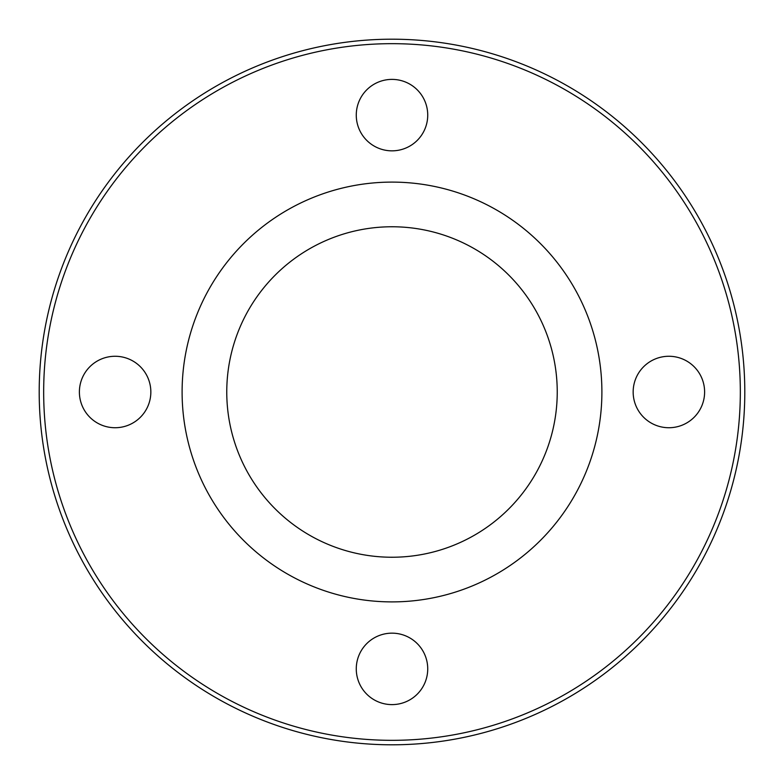 <?xml version="1.0" encoding="UTF-8"?>
<svg xmlns="http://www.w3.org/2000/svg" width="784" height="784" viewBox="0 0 784 784"><rect width="100%" height="100%" fill="white"/><g stroke="black" fill="none" stroke-linecap="round" stroke-linejoin="round"><path stroke-width="1.18" d="M115.121 427.731A35.731 35.731 0 0 0 150.842 392A35.731 35.731 0 0 0 115.121 356.269A35.731 35.731 0 0 0 79.39 392A35.731 35.731 0 0 0 115.121 427.731M427.731 668.879A35.731 35.731 0 0 0 392 633.158A35.731 35.731 0 0 0 356.269 668.879A35.731 35.731 0 0 0 392 704.61A35.731 35.731 0 0 0 427.731 668.879M668.879 356.269A35.731 35.731 0 0 0 633.158 392A35.731 35.731 0 0 0 668.879 427.731A35.731 35.731 0 0 0 704.61 392A35.731 35.731 0 0 0 668.879 356.269M356.269 115.121A35.731 35.731 0 0 0 392 150.842A35.731 35.731 0 0 0 427.731 115.121A35.731 35.731 0 0 0 392 79.39A35.731 35.731 0 0 0 356.269 115.121M557.238 392A165.238 165.238 0 0 0 392 226.762A165.238 165.238 0 0 0 226.762 392A165.238 165.238 0 0 0 392 557.238A165.238 165.238 0 0 0 557.238 392M182.104 392A209.896 209.896 0 0 0 392 601.896A209.896 209.896 0 0 0 601.896 392A209.896 209.896 0 0 0 392 182.104A209.896 209.896 0 0 0 182.104 392M740.331 392A348.331 348.331 0 0 0 392 43.669A348.331 348.331 0 0 0 43.669 392A348.331 348.331 0 0 0 392 740.331A348.331 348.331 0 0 0 740.331 392M744.8 392A352.8 352.8 0 0 0 392 39.2A352.8 352.8 0 0 0 39.2 392A352.8 352.8 0 0 0 392 744.8A352.8 352.8 0 0 0 744.8 392"/></g></svg>
